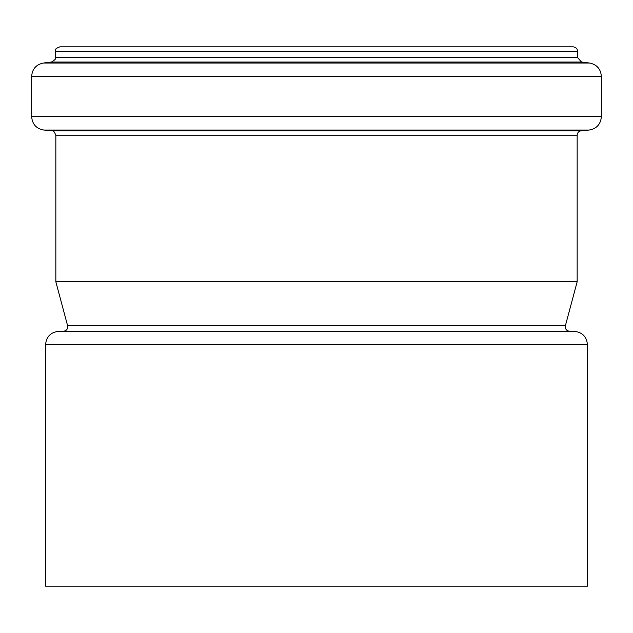 <?xml version="1.0" encoding="UTF-8"?>
<svg xmlns="http://www.w3.org/2000/svg" width="633" height="633" viewBox="0 0 633 633"><rect width="100%" height="100%" fill="white"/><g stroke="black" fill="none" stroke-linecap="round" stroke-linejoin="round"><path stroke-width="0.95" d="M569.732 331.312C566.448 330.845 565.008 328.962 565.404 325.679L577.161 281.78L55.839 281.78L67.596 325.679C67.992 328.962 66.552 330.845 63.268 331.312M587.464 344.756C586.672 336.59 582.194 332.111 574.028 331.312L58.972 331.312C50.806 332.111 46.328 336.59 45.536 344.756L45.536 586.158L587.464 586.158L587.464 344.756L45.536 344.756M570.001 46.842L62.999 46.842M601.35 116.678L601.35 76.364C600.764 68.957 596.832 64.511 589.552 63.023L581.545 62.042L577.612 57.595L577.612 51.32C577.343 48.599 575.856 47.111 573.134 46.842L59.866 46.842C53.022 49.516 56.693 49.706 55.388 51.32L55.388 57.595C56.464 58.363 55.15 59.842 51.455 62.042L43.448 63.023C36.168 64.511 32.236 68.957 31.65 76.364L31.65 116.678C32.291 124.297 36.382 128.76 43.914 130.066L589.086 130.066C596.618 128.76 600.709 124.305 601.35 116.678L31.65 116.678M577.161 281.78L577.161 135.217C577.375 132.677 578.744 131.189 581.252 130.754L589.086 130.066M565.404 325.679L67.596 325.679M577.612 51.32L55.388 51.32M577.612 57.595L55.388 57.595M581.545 62.042L51.455 62.042M589.552 63.023L43.448 63.023M601.35 76.364L31.65 76.364M581.252 130.754L51.748 130.754L43.914 130.066M577.161 135.217L55.839 135.217L55.839 281.78M51.748 130.754C52.832 129.812 54.193 131.3 55.839 135.217"/></g></svg>
